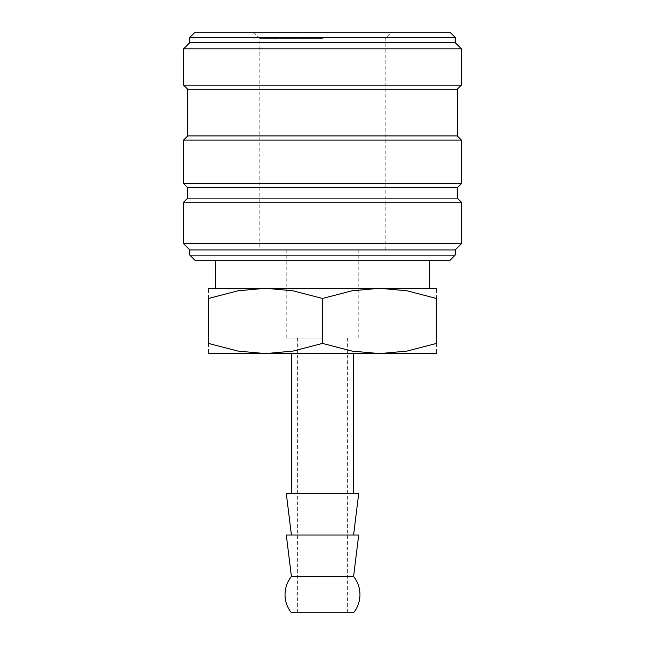 <?xml version="1.0" encoding="UTF-8"?>
<svg xmlns="http://www.w3.org/2000/svg" width="645" height="645" viewBox="0 0 645 645"><rect width="100%" height="100%" fill="white"/><g stroke="black" fill="none" stroke-linecap="round" stroke-linejoin="round"><path stroke-width="0.48" stroke-dasharray="3.23 2.42" d="M189.815 255.122L455.185 255.122M195 260.306L450 260.306M189.815 249.938L455.185 249.938M183.591 243.721L461.409 243.721M183.591 202.256L461.409 202.256M187.743 198.104L457.257 198.104M187.743 187.743L457.257 187.743M183.591 183.591L461.409 183.591M183.591 140.054L461.409 140.054M187.743 135.91L457.257 135.91M187.743 89.26L457.257 89.26M183.591 85.116L461.409 85.116M183.591 48.835L461.409 48.835M189.815 42.618L455.185 42.618M189.815 37.434L455.185 37.434M195 32.25L450 32.25M208.472 353.597L436.528 353.597M286.307 493.538L358.693 493.538M286.307 535.003L358.693 535.003M291.403 576.469L353.597 576.469M208.472 288.291L379.51 288.291L352.049 290.79L322.5 298.474L292.951 290.79L265.49 288.291L238.021 290.79L208.472 298.474L208.472 343.414L238.021 351.098L265.49 353.597L292.951 351.098L322.5 343.414L352.049 351.098L379.51 353.597L406.979 351.098L436.528 343.414L436.528 298.474L406.979 290.79L379.51 288.291L436.528 288.291M322.5 288.291L429.683 288.291L322.5 288.291M322.5 338.053L286.219 338.053L322.5 338.053M322.5 612.75L297.619 612.75L322.5 612.75M322.5 38.523L259.782 38.523L322.5 38.523M322.5 353.597L353.597 353.597L322.5 353.597M436.528 298.498C436.528 284.84 436.528 284.84 436.528 298.498M208.472 298.498C208.472 284.84 208.472 284.84 208.472 298.498M208.472 343.398C208.472 357.048 208.472 357.048 208.472 343.398M436.528 343.398C436.528 357.048 436.528 357.048 436.528 343.398M322.5 298.474L322.5 343.414M322.5 493.538L353.597 493.538L322.5 493.538M291.403 612.75L353.597 612.75M297.619 338.053L297.619 612.75M286.219 249.938L286.219 338.053M253.517 32.25L259.782 38.523L259.782 249.938M385.218 249.938L385.218 38.523L391.483 32.25M358.781 249.938L358.781 338.053M347.381 338.053L347.381 612.75"/><path stroke-width="0.97" d="M322.5 255.122L189.815 255.122L195 260.306L450 260.306L455.185 255.122L322.5 255.122M457.257 198.104L187.743 198.104L187.743 187.743L457.257 187.743L457.257 198.104L461.409 202.256L461.409 243.721L455.185 249.938L189.815 249.938L189.815 255.122M461.409 243.721L183.591 243.721L189.815 249.938M461.409 202.256L183.591 202.256L183.591 243.721M457.257 135.91L187.743 135.91L187.743 89.26L457.257 89.26L457.257 135.91L461.409 140.054L461.409 183.591L183.591 183.591L187.743 187.743M461.409 140.054L183.591 140.054L183.591 183.591M455.185 37.434L189.815 37.434L195 32.25L450 32.25L455.185 37.434L455.185 42.618L461.409 48.835L461.409 85.116L183.591 85.116L187.743 89.26M461.409 48.835L183.591 48.835L183.591 85.116M455.185 42.618L189.815 42.618L183.591 48.835M353.597 576.469A29.025 29.025 0 0 1 353.597 612.75L291.403 612.75A29.025 29.025 0 0 1 291.403 576.469L286.307 535.003L358.693 535.003L353.597 576.469L291.403 576.469M353.597 535.003L358.693 493.538L286.307 493.538L291.403 535.003M436.528 353.597L379.51 353.597L352.049 351.098L322.5 343.414L292.951 351.098L265.49 353.597L208.472 353.597M322.5 353.597L265.49 353.597L238.021 351.098L208.472 343.414L208.472 298.474L238.021 290.79L265.49 288.291L292.951 290.79L322.5 298.474L352.049 290.79L379.51 288.291L406.979 290.79L436.528 298.474L436.528 343.414L406.979 351.098L379.51 353.597L322.5 353.597M436.528 288.291L208.472 288.291M436.528 298.498C436.528 284.84 436.528 284.84 436.528 298.498M208.472 298.498C208.472 284.84 208.472 284.84 208.472 298.498M436.528 343.398C436.528 357.048 436.528 357.048 436.528 343.398M208.472 343.398C208.472 357.048 208.472 357.048 208.472 343.398M322.5 298.474L322.5 343.414M187.743 198.104L183.591 202.256M187.743 135.91L183.591 140.054M189.815 37.434L189.815 42.618M291.403 353.597L291.403 493.538M215.317 260.306L215.317 288.291M429.683 260.306L429.683 288.291M353.597 353.597L353.597 493.538M457.257 89.26L461.409 85.116M457.257 187.743L461.409 183.591M455.185 249.938L455.185 255.122"/></g></svg>
